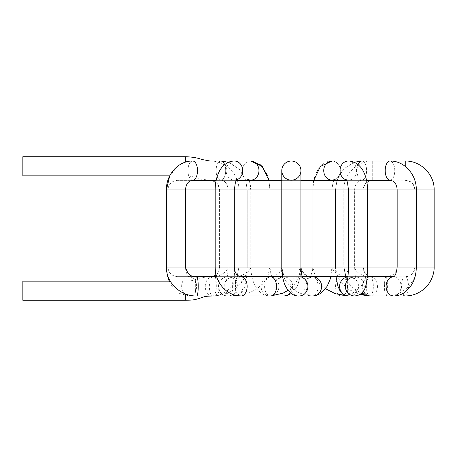 <?xml version="1.0" encoding="UTF-8"?>
<svg xmlns="http://www.w3.org/2000/svg" width="457" height="457" viewBox="0 0 457 457"><rect width="100%" height="100%" fill="white"/><g stroke="black" fill="none" stroke-linecap="round" stroke-linejoin="round"><path stroke-width="0.34" stroke-dasharray="2.29 1.71" d="M22.85 175.859L22.85 156.722M229.334 267.071L238.908 267.071L229.334 267.071M166.639 267.071L185.548 267.071L166.639 267.071M244.124 267.071L228.077 267.071L244.124 267.071M238.902 294.342A9.568 9.46 -90 0 1 224.164 286.402A9.568 9.46 -90 0 1 242.673 283.608A9.568 9.46 -90 0 1 238.902 294.342M228.82 267.071L215.173 267.071L228.82 267.071M269.881 267.071L250.773 267.071L269.881 267.071M298.912 267.071L281.786 267.071L298.912 267.071C298.181 269.756 305.904 277.559 312.217 276.833A9.568 5.981 90 0 1 318.106 286.476A9.568 5.981 90 0 1 312.125 295.97A9.568 5.981 90 0 1 312.114 295.97A9.568 5.981 90 0 1 306.139 286.419A9.568 5.981 90 0 1 312.091 276.833A9.568 5.981 90 0 1 312.125 276.833A9.568 5.981 90 0 1 312.217 276.833M298.912 176.465A9.568 9.568 0 0 0 300.923 170.598A9.568 9.568 0 0 1 295.171 179.378A9.568 9.568 0 0 1 281.786 170.598A9.568 9.568 0 0 0 298.912 176.465A9.568 9.568 0 0 0 300.923 170.598A9.568 9.568 0 0 1 288.253 179.652A9.568 9.568 0 0 1 281.786 170.598A9.568 9.568 0 0 0 298.912 176.465M350.588 267.071L367.537 267.071L350.588 267.071M323.956 267.071L312.794 267.071L323.956 267.071M402.389 267.071L416.298 267.071L402.389 267.071M339.842 267.071L354.632 267.071L339.842 267.071M434.15 267.071L167.896 267.071L167.896 189.929L416.298 189.929L397.156 189.929L397.162 267.071L396.745 269.716L395.156 272.675L393.22 274.537L388.244 276.639M344.098 267.071L362.944 267.071L343.801 267.071L344.098 267.071L346.206 278.347L350.588 285.985L361.453 293.491M336.632 267.071L354.632 267.071L336.632 267.071M348.565 267.071L367.542 267.071L348.565 267.071M319.226 267.071L331.936 267.071L319.226 267.071M295.171 267.071L281.786 267.071L295.171 267.071M234.315 267.071L215.173 267.071L234.315 267.071L234.315 189.929L215.173 189.929L234.315 189.929L215.173 189.929L215.173 267.071C215.281 274.389 215.664 279.633 216.31 282.797L217.189 286.665C217.115 287.927 220.874 296.49 228.134 295.97A9.568 9.46 -90 0 1 218.463 286.636A9.568 9.46 -90 0 1 236.972 283.608A9.568 9.46 -90 0 1 228.134 295.97M269.093 267.071L250.773 267.071L269.093 267.071M393.848 276.639L177.465 276.639C171.649 276.074 168.462 272.88 167.896 267.071L185.553 267.071L166.411 267.071L166.411 189.929L185.553 189.929L167.896 189.929C168.462 184.12 171.649 180.926 177.465 180.361L391.358 180.361M246.711 267.071L228.077 267.071L246.711 267.071M185.553 293.954L185.553 300.278M22.85 281.141L22.85 300.278M366.554 180.361L346.48 180.361M291.349 293.474L296.861 286.87L297.975 284.408L300.175 276.291L300.923 267.071L300.923 189.929L281.786 189.929L300.923 189.929L281.786 189.929L300.923 189.929L281.786 189.929L300.923 189.929L300.923 180.361L281.786 180.361M236.229 180.361L216.155 180.361M191.352 180.361L177.465 180.361M372.706 180.361L210.003 180.361L372.706 180.361C366.891 180.926 363.703 184.12 363.132 189.929L219.577 189.929L363.132 189.929L363.132 267.071L219.577 267.071L219.577 189.929L218.463 185.451C216.584 182.194 213.762 180.498 210.003 180.361M177.465 276.639L194.499 276.639M216.629 276.639L239.811 276.639M282.597 276.639L302.26 276.639M347.931 276.639L367.165 276.639M210.003 276.639L372.706 276.639L210.003 276.639C215.818 276.074 219.006 272.88 219.577 267.071L363.132 267.071L364.246 271.549C366.126 274.806 368.948 276.502 372.706 276.639M405.245 180.361C411.06 180.926 414.248 184.12 414.813 189.929L414.813 267.071C414.248 272.88 411.06 276.074 405.245 276.639M185.553 162.115L185.553 156.722M210.003 170.598L210.003 161.03L210.003 170.598M229.334 189.929L238.908 189.929L229.334 189.929M208.032 293.874A9.568 7.472 -90 0 1 205.65 283.231A9.568 7.472 -90 0 1 212.699 276.833A9.568 7.472 -90 0 1 212.745 276.833A9.568 7.472 -90 0 1 220.171 286.402A9.568 7.472 -90 0 1 212.745 295.97A9.568 7.472 -90 0 1 212.699 295.97A9.568 7.472 -90 0 1 208.032 293.874M184.457 293.874A9.568 7.472 -90 0 1 182.063 283.277A9.568 7.472 -90 0 1 189.049 276.833A9.568 7.472 -90 0 1 189.124 276.833A9.568 7.472 -90 0 1 196.596 286.379A9.568 7.472 -90 0 1 189.158 295.97A9.568 7.472 -90 0 1 189.124 295.97A9.568 7.472 -90 0 1 184.457 293.874M191.294 161.464A9.568 4.787 90 0 0 187.993 172.043A9.568 4.787 90 0 0 192.723 180.167A9.568 4.787 90 0 0 197.51 170.598A9.568 4.787 90 0 0 192.723 161.03A9.568 4.787 90 0 0 191.294 161.464M219.474 161.464A9.568 4.787 90 0 0 216.172 172.043A9.568 4.787 90 0 0 220.902 180.167A9.568 4.787 90 0 0 225.689 170.598A9.568 4.787 90 0 0 220.902 161.03A9.568 4.787 90 0 0 219.474 161.464M244.124 189.929L228.077 189.929L244.124 189.929M241.216 165.137A9.568 8.289 90 0 0 234.407 161.03A9.568 8.289 90 0 0 226.124 170.598A9.568 8.289 90 0 0 234.407 180.167A9.568 8.289 90 0 0 241.753 175.031A9.568 8.289 90 0 0 241.216 165.137M257.485 165.137A9.568 8.289 90 0 0 250.682 161.03A9.568 8.289 90 0 0 242.393 170.598A9.568 8.289 90 0 0 250.682 180.167A9.568 8.289 90 0 0 258.022 175.031A9.568 8.289 90 0 0 257.485 165.137M269.881 189.929L250.773 189.929L269.881 189.929M278.564 283.683A9.568 8.917 90 0 1 270.013 295.97A9.568 8.917 90 0 1 269.853 295.97A9.568 8.917 90 0 1 261.096 286.356A9.568 8.917 90 0 1 269.933 276.833A9.568 8.917 90 0 1 270.013 276.833A9.568 8.917 90 0 1 278.564 283.683M284.208 295.959L283.62 295.965A9.568 8.917 90 0 1 274.8 286.35A9.568 8.917 90 0 1 283.717 276.833A9.568 8.917 90 0 1 283.906 276.833A9.568 8.917 90 0 1 292.263 283.683A9.568 8.917 90 0 1 290.401 292.737M341.55 295.97A9.568 5.981 90 0 1 335.575 286.396A9.568 5.981 90 0 1 341.556 276.833A9.568 5.981 90 0 1 341.585 276.833A9.568 5.981 90 0 1 341.647 276.833A9.568 5.981 90 0 1 347.486 285.111A9.568 5.981 90 0 1 343.241 295.588M350.588 189.929L367.537 189.929L350.588 189.929M345.406 179.567A9.568 8.289 -90 0 0 348.303 180.167A9.568 8.289 -90 0 0 356.586 170.598A9.568 8.289 -90 0 0 348.303 161.03A9.568 8.289 -90 0 0 340.145 168.901A9.568 8.289 -90 0 0 345.406 179.567M329.137 179.567A9.568 8.289 -90 0 0 332.028 180.167A9.568 8.289 -90 0 0 340.316 170.598A9.568 8.289 -90 0 0 332.028 161.03A9.568 8.289 -90 0 0 323.87 168.901A9.568 8.289 -90 0 0 329.137 179.567M323.956 189.929L312.794 189.929L323.956 189.929M348.617 295.965A9.568 1.445 90 0 1 347.297 283.403A9.568 1.445 90 0 1 348.662 276.833A9.568 1.445 90 0 1 350.113 286.219A9.568 1.445 90 0 1 348.725 295.965M384.571 283.403A9.568 1.445 90 0 1 385.942 276.833A9.568 1.445 90 0 1 387.393 286.396A9.568 1.445 90 0 1 385.948 295.97A9.568 1.445 90 0 1 384.571 283.403M385.205 170.09A9.568 4.787 -90 0 0 389.987 180.167A9.568 4.787 -90 0 0 394.774 170.598A9.568 4.787 -90 0 0 389.987 161.03A9.568 4.787 -90 0 0 385.205 170.09M357.026 170.09A9.568 4.787 -90 0 0 361.807 180.167A9.568 4.787 -90 0 0 366.594 170.598A9.568 4.787 -90 0 0 361.807 161.03A9.568 4.787 -90 0 0 357.026 170.09M339.842 189.929L354.632 189.929L339.842 189.929M434.15 189.929L415.007 189.929L416.298 189.929L416.298 267.071C416.624 283.129 401.577 296.507 385.948 295.965L369.856 295.97A9.568 3.479 90 0 0 371.884 294.177A9.568 3.479 90 0 0 373.169 283.471A9.568 3.479 90 0 0 369.856 276.833A9.568 3.479 90 0 0 366.377 286.293A9.568 3.479 90 0 0 369.776 295.97M404.999 295.97A9.568 3.479 90 0 0 407.016 294.177A9.568 3.479 90 0 0 408.301 283.489A9.568 3.479 90 0 0 405.005 276.833A9.568 3.479 90 0 0 404.988 276.833A9.568 3.479 90 0 0 401.732 283.06A9.568 3.479 90 0 0 402.714 293.634M405.245 161.03L405.245 166.365M372.706 161.327L372.706 180.167L372.706 161.327M344.098 189.929L362.944 189.929L344.098 189.929M370.01 295.97A9.568 7.472 90 0 0 377.476 286.402A9.568 7.472 90 0 0 370.01 276.833L386.439 276.833M367.08 277.599A9.568 7.472 90 0 0 363.521 291.149M393.586 295.97A9.568 7.472 90 0 0 401.052 286.448A9.568 7.472 90 0 0 393.648 276.833A9.568 7.472 90 0 0 393.586 276.833A9.568 7.472 90 0 0 393.528 276.833L393.586 276.833M416.298 189.929L397.156 189.929C397.03 186.702 396.133 184.188 394.477 182.394L392.991 181.115L389.987 180.167A9.568 4.787 -90 0 0 394.774 170.598A9.568 4.787 -90 0 0 389.987 161.03C404.165 160.641 416.675 174.563 416.298 189.929M361.807 161.03A9.568 4.787 -90 0 1 366.594 170.598A9.568 4.787 -90 0 1 361.807 180.167A9.568 4.787 -90 0 1 357.625 175.26A9.568 4.787 -90 0 1 357.734 165.565A9.568 4.787 -90 0 1 358.054 164.657M336.632 189.929L354.632 189.929L336.632 189.929M349.085 295.97A9.568 9.46 90 0 0 358.545 286.402A9.568 9.46 90 0 0 347.903 276.908M355.489 295.947A9.568 9.46 90 0 0 364.246 286.288A9.568 9.46 90 0 0 347.354 280.484M344.772 295.765L352.244 293.451L359.899 287.624L363.355 282.843L366.851 273.732L367.537 267.071L367.537 189.929C367.519 183.034 366.171 176.916 363.486 171.569C361.607 167.159 355.5 160.853 348.303 161.03A9.568 8.289 -90 0 1 356.586 170.598A9.568 8.289 -90 0 1 348.303 180.167L345.852 179.407L347.297 182.332L348.394 189.929L367.537 189.929L348.394 189.929L348.394 267.071C348 274.463 343.618 277.245 341.585 276.833M348.303 161.03L332.028 161.03A9.568 8.289 -90 0 1 340.316 170.598A9.568 8.289 -90 0 1 332.028 180.167L348.303 180.167A9.568 8.289 -90 0 1 346.189 179.852M319.226 189.929L331.936 189.929L319.226 189.929M312.125 276.833L312.697 276.833A9.568 8.917 -90 0 0 303.779 286.402A9.568 8.917 -90 0 0 312.697 295.97L312.125 295.97M302.665 277.679A9.568 8.917 -90 0 0 299.335 276.839A9.568 8.917 -90 0 0 298.992 276.833A9.568 8.917 -90 0 0 298.792 276.833A9.568 8.917 -90 0 0 290.075 286.51A9.568 8.917 -90 0 0 298.992 295.97M283.906 276.839C281.226 277.25 279.804 277.782 279.644 278.427C280.827 276.696 281.541 272.915 281.786 267.071L281.786 189.929L300.923 189.929L300.923 267.071L300.923 189.929L281.786 189.929L281.786 267.071L281.786 170.598M270.584 276.833A9.568 5.981 -90 0 0 264.603 286.402A9.568 5.981 -90 0 0 270.584 295.97L270.013 295.97M240.953 276.839A9.568 5.981 -90 0 0 235.172 286.379A9.568 5.981 -90 0 0 240.925 295.965M236.52 179.852A9.568 8.289 90 0 1 234.407 180.167A9.568 8.289 90 0 1 226.124 170.598A9.568 8.289 90 0 1 234.407 161.03C227.209 160.853 221.102 167.159 219.223 171.569C216.538 176.916 215.19 183.034 215.173 189.929L234.315 189.929L235.412 182.332L236.857 179.407L234.407 180.167L250.682 180.167A9.568 8.289 90 0 1 242.393 170.598A9.568 8.289 90 0 1 250.682 161.03L234.407 161.03M269.093 189.929L250.773 189.929L269.093 189.929M234.652 295.068A9.568 1.445 -90 0 0 234.818 294.462A9.568 1.445 -90 0 0 235.429 283.723A9.568 1.445 -90 0 0 234.041 276.833A9.568 1.445 -90 0 0 232.596 286.402A9.568 1.445 -90 0 0 234.041 295.97L234.041 295.97M196.767 276.833A9.568 1.445 -90 0 0 195.316 286.396A9.568 1.445 -90 0 0 196.761 295.97M189.055 276.833L189.215 276.851C189.352 277.365 185.411 273.977 185.553 267.071L185.553 189.929C185.679 186.702 186.576 184.188 188.233 182.394L189.718 181.115L192.723 180.167A9.568 4.787 90 0 1 187.936 170.598A9.568 4.787 90 0 1 192.723 161.03C187.324 161.07 182.389 162.732 177.922 166.017L169.724 175.859L185.553 175.859C194.722 176.391 195.396 177.876 198.144 178.367L201.84 179.31L210.003 180.167M224.655 164.657A9.568 4.787 90 0 1 225.21 174.768A9.568 4.787 90 0 1 220.902 180.167A9.568 4.787 90 0 1 216.115 170.598A9.568 4.787 90 0 1 220.902 161.03L192.723 161.03M246.711 189.929L228.077 189.929L246.711 189.929M216.235 284.174A9.568 3.479 -90 0 1 215.087 293.731A9.568 3.479 -90 0 1 212.859 295.97A9.568 3.479 -90 0 1 209.375 286.402A9.568 3.479 -90 0 1 212.853 276.833A9.568 3.479 -90 0 1 216.235 284.174M211.928 180.361L217.555 183.743L219.766 189.929L219.68 268.368L217.572 273.503L214.83 276.097L213.705 276.639M210.003 161.03C225.444 160.63 239.302 174.483 238.908 189.929L238.908 267.071L236.915 277.656L235.269 281.238L232.453 285.562C231.453 287.242 228.866 289.555 224.69 292.514C220.988 294.754 217.006 295.908 212.745 295.97M189.124 295.97L212.699 295.97M189.158 295.97L179.795 293.525L177.27 291.886L172.626 287.173L169.193 281.141M233.858 276.833C228.58 278.182 226.101 279.501 226.421 280.804L227.66 274.6L228.077 267.071L228.077 189.929C227.946 186.69 227.043 184.171 225.375 182.377C224.644 181.263 223.153 180.526 220.902 180.167L192.723 180.167M228.534 162.264L239.068 168.993L245.677 180.167L239.782 169.77L230.448 162.983L228.534 162.264M245.74 180.361L247.214 189.929L245.74 180.361M212.865 295.97C225.444 295.245 234.921 290.858 241.302 282.809L244.415 278.102C246.243 274.663 247.18 270.984 247.214 267.071L247.214 189.929L247.214 267.071L246.671 276.799L244.763 286.339C243.518 290.161 241.764 292.76 239.508 294.125L234.007 295.965M227.923 295.97L233.624 295.97M227.923 276.833L233.624 276.833M227.455 276.845C233.744 276.685 236.378 282.432 235.584 281.386C234.784 278.393 234.361 273.617 234.31 267.071M267.545 175.437L268.505 178.556M248.757 180.167L248.237 179.407L250.682 180.167L248.237 179.407L249.236 181.155C249.322 181.086 250.807 185.074 250.773 189.929L250.773 267.071C251.104 274.594 252.321 280.272 254.429 284.111L255.612 286.35C260.741 294.228 264.454 295.479 269.853 295.965L269.853 295.965M267.751 276.639L269.916 267.071L269.916 189.929L268.933 180.361L269.916 189.929L269.916 267.071L270.83 273.503L272.109 276.639M272.144 276.702L272.823 277.685C272.058 277.148 271.092 276.868 269.933 276.839L269.933 276.839M283.717 276.833L270.013 276.833M300.923 189.929L300.923 170.598L300.923 189.929M288.036 290.286L293.668 285.299L296.107 282.152L298.352 278.227L298.969 276.833L300.923 267.071L301.963 270.647L303.642 272.869L306.984 275.428L310.274 276.639M310.566 276.696L312.08 276.833M272.475 276.639L275.125 275.737L278.987 272.966L280.684 270.761L281.786 267.071L284.351 278.227L286.59 282.14L293.023 289.047L298.13 292.411L305.693 295.239L312.097 295.97M341.556 276.833L315.056 276.833M333.953 180.167L334.473 179.407L332.028 180.167L334.473 179.407L333.473 181.155C333.387 181.086 331.902 185.074 331.936 189.929L331.936 267.071C331.771 267.962 332.53 269.322 334.21 271.155C334.752 272.418 342.619 277.273 348.662 276.839L369.919 276.833M332.028 161.03C320.58 160.755 312.497 174.7 312.794 189.929L312.794 267.071L315.593 277.902L320.049 284.065L325.538 288.744M372.706 180.167L405.245 180.167C409.175 180.321 412.088 182.12 413.979 185.565L415.007 189.929L415.007 267.071C414.539 270.75 413.499 273.132 411.883 274.211C407.873 277.313 405.073 276.788 404.999 276.833L369.856 276.833C364.269 277.273 356.928 272.309 356.426 270.921C355.043 269.11 354.443 267.825 354.638 267.071L354.632 189.929C354.763 186.69 355.666 184.171 357.334 182.377C358.065 181.263 359.556 180.526 361.807 180.167L389.987 180.167M360.836 293.982L354.843 290.264L350.713 286.145L348.08 282.392L345.966 278.113L343.801 267.071L343.801 189.929C343.401 174.483 357.265 160.63 372.706 161.03L389.987 161.03M354.175 162.264L343.641 168.993L337.032 180.167L343.641 168.993L354.175 162.264M336.021 276.639L335.495 267.071L335.495 189.929L336.969 180.361L335.495 189.929L335.495 267.071L338.243 278.01L341.333 282.723L348.811 289.492L359.893 294.599M370.781 180.361L365.154 183.743L362.944 189.929L362.944 267.071L363.184 269.219L364.817 273.029L366.143 274.68L368.993 276.639M348.822 276.839L348.822 276.839C354.364 278.359 356.848 279.678 356.283 280.787L355.032 274.451L354.632 267.071L354.632 189.929C354.763 186.69 355.666 184.171 357.334 182.377C358.065 181.263 359.556 180.526 361.807 180.167L366.514 180.167M347.646 295.862L348.702 295.959M354.786 276.833L349.085 276.833M355.26 276.851C347.617 277.285 346.783 282.495 347.126 281.369M345.852 179.407L348.303 180.167L346.377 180.167M313.776 180.361L312.794 189.929L312.794 267.071L312.628 269.881L310.6 276.639M333.85 180.361L333.01 182.412L331.936 189.929L331.936 267.071L330.839 276.639M310.486 276.833L309.875 277.69L312.742 276.833M298.992 276.833L302.328 276.833M298.769 276.833L299.226 276.839C301.763 277.462 303.042 277.993 303.06 278.422M236.857 179.407L234.407 180.167L236.332 180.167M248.859 180.361L249.699 182.412L250.773 189.929L250.773 267.071C250.939 267.956 250.179 269.316 248.505 271.15C247.768 272.543 240.148 277.216 234.041 276.833L216.692 276.833M267.659 276.833L262.672 284.06L255.851 289.618L247.271 293.742L238.006 295.765M215.396 276.639L218.623 275.857L224.181 272.903L226.483 270.693L227.649 268.842L228.077 267.071L228.077 189.929C227.946 186.69 227.043 184.171 225.375 182.377C224.644 181.263 223.153 180.526 220.902 180.167L216.195 180.167M212.985 276.833L212.859 276.833C202.657 276.468 195.025 279.621 194.345 279.935L190.9 280.827L185.553 281.141L170.25 281.141"/><path stroke-width="0.69" d="M185.553 162.115L185.553 156.722L22.85 156.722L22.85 175.859L169.724 175.859L166.411 189.929L185.553 189.929L185.553 267.071L434.15 267.071C434.413 276.365 428.552 285.305 425.004 288.144C419.263 293.314 412.591 295.925 404.982 295.97A9.568 3.479 90 0 0 404.988 295.97A9.568 3.479 90 0 0 404.999 295.97L369.856 295.97A9.568 3.479 90 0 0 369.856 295.97L348.668 295.97A9.568 1.445 90 0 1 348.617 295.965M216.692 276.833L196.767 276.833A9.568 1.445 -90 0 1 198.155 283.717A9.568 1.445 -90 0 1 197.544 294.462A9.568 1.445 -90 0 1 196.767 295.97C180.909 296.467 166.045 282.929 166.411 267.071L166.411 189.929C166.034 174.563 178.544 160.641 192.723 161.03A9.568 4.787 90 0 1 193.659 161.212A9.568 4.787 90 0 1 197.487 171.541A9.568 4.787 90 0 1 192.723 180.167L189.718 181.115L188.233 182.394C186.576 184.188 185.679 186.702 185.553 189.929L300.923 189.929L300.923 170.598A9.568 9.568 0 0 0 291.355 161.03A9.568 9.568 0 0 0 281.786 170.598A9.568 9.568 0 0 1 291.355 161.03A9.568 9.568 0 0 1 300.923 170.598A9.568 9.568 0 0 0 291.355 161.03A9.568 9.568 0 0 0 281.786 170.598A9.568 9.568 0 0 1 291.355 161.03A9.568 9.568 0 0 1 295.171 179.378A9.568 9.568 0 0 1 281.786 170.598A9.568 9.568 0 0 1 291.355 161.03A9.568 9.568 0 0 1 300.923 170.598A9.568 9.568 0 0 0 291.355 161.03A9.568 9.568 0 0 0 281.786 170.598L281.786 170.598A9.568 9.568 0 0 0 295.171 179.378A9.568 9.568 0 0 0 300.923 170.598L300.923 180.361L346.48 180.361M363.521 291.149A9.568 7.472 90 0 0 365.52 294.051L361.453 293.491M169.193 281.141L167.331 275.377L166.405 267.071L185.553 267.071C187.267 273.96 191.009 277.216 196.767 276.833M170.25 281.141L22.85 281.141L22.85 300.278L185.553 300.278L185.553 293.954M391.358 180.361L366.554 180.361M281.786 180.361L236.229 180.361M216.155 180.361L191.352 180.361M194.499 276.639L216.629 276.639M239.811 276.639L282.597 276.639M302.26 276.639L347.931 276.639M367.165 276.639L393.848 276.639M290.401 292.737A9.568 8.917 90 0 1 283.717 295.97A9.568 8.917 90 0 1 283.62 295.97M343.241 295.588A9.568 5.981 90 0 1 341.556 295.97A9.568 5.981 90 0 1 341.55 295.97L312.697 295.97A9.568 8.917 -90 0 0 312.891 295.97A9.568 8.917 -90 0 0 321.614 286.476A9.568 8.917 -90 0 0 313.034 276.839A9.568 8.917 -90 0 0 312.759 276.833A9.568 8.917 -90 0 0 312.697 276.833L315.056 276.833M348.725 295.965A9.568 1.445 90 0 1 348.668 295.97L335.444 293.737L325.538 288.744M369.776 295.97A9.568 3.479 90 0 0 369.844 295.97L359.893 294.599M402.714 293.634A9.568 3.479 90 0 0 404.982 295.97M303.06 278.422C302.026 277.296 301.317 273.514 300.923 267.071L300.923 189.929L434.15 189.929L434.15 267.071M405.245 166.365L405.245 161.03C420.691 160.63 434.544 174.488 434.15 189.929M365.52 294.051A9.568 7.472 90 0 0 369.964 295.97A9.568 7.472 90 0 0 370.01 295.97L393.586 295.97A9.568 7.472 90 0 1 393.551 295.97C397.31 295.947 400.778 294.925 403.954 292.908L410.455 286.653L412.562 283.157C415.03 278.296 416.276 272.932 416.298 267.071L416.298 189.929C416.675 174.563 404.165 160.641 389.987 161.03L405.245 161.03M393.551 295.97A9.568 7.472 90 0 1 389.096 294.051A9.568 7.472 90 0 1 386.491 283.403A9.568 7.472 90 0 1 393.528 276.833L370.01 276.833A9.568 7.472 90 0 0 369.959 276.833A9.568 7.472 90 0 0 367.08 277.599M393.654 276.833L393.477 276.851C395.231 276.285 396.459 273.023 397.162 267.071L397.156 189.929C397.03 186.702 396.133 184.188 394.477 182.394L392.991 181.115L389.987 180.167A9.568 4.787 -90 0 1 385.805 175.26A9.568 4.787 -90 0 1 385.919 165.565A9.568 4.787 -90 0 1 389.987 161.03L361.807 161.03L354.175 162.264L361.807 161.03L389.987 161.03M358.054 164.657A9.568 4.787 -90 0 1 361.807 161.03M347.903 276.908A9.568 9.46 90 0 0 348.702 295.965A9.568 9.46 90 0 0 349.085 295.97L354.786 295.97A9.568 9.46 90 0 0 355.489 295.947M347.354 280.484A9.568 9.46 90 0 0 354.786 295.97M346.189 179.852A9.568 8.289 -90 0 1 342.03 176.859A9.568 8.289 -90 0 1 340.762 166.622A9.568 8.289 -90 0 1 348.303 161.03C355.5 160.853 361.607 167.159 363.486 171.569C366.171 176.916 367.519 183.034 367.537 189.929L367.537 267.071C367.211 277.685 366.64 283.866 365.817 285.608C364.914 288.361 363.915 295.062 354.581 295.965M346.377 180.167L332.028 180.167A9.568 8.289 -90 0 1 325.761 176.859A9.568 8.289 -90 0 1 324.493 166.622A9.568 8.289 -90 0 1 332.028 161.03L348.303 161.03M312.697 295.97L298.992 295.97A9.568 8.917 -90 0 0 299.124 295.97A9.568 8.917 -90 0 0 307.727 288.35A9.568 8.917 -90 0 0 302.665 277.679M283.717 295.97L270.584 295.97A9.568 5.981 -90 0 0 270.613 295.97A9.568 5.981 -90 0 0 276.359 283.888A9.568 5.981 -90 0 0 270.613 276.833A9.568 5.981 -90 0 0 270.584 276.833L241.153 276.833A9.568 5.981 -90 0 0 241.113 276.833A9.568 5.981 -90 0 0 240.953 276.839M240.925 295.965A9.568 5.981 -90 0 0 241.153 295.97A9.568 5.981 -90 0 0 241.17 295.97A9.568 5.981 -90 0 0 246.929 283.888A9.568 5.981 -90 0 0 241.153 276.833M241.17 295.965C236.783 295.542 235.189 296.216 227.54 291.749C219.48 285.762 215.356 277.53 215.173 267.071L215.173 189.929C215.19 183.034 216.538 176.916 219.223 171.569C221.102 167.159 227.209 160.853 234.407 161.03A9.568 8.289 90 0 1 242.65 169.581A9.568 8.289 90 0 1 236.52 179.852M267.545 175.437L260.793 164.96L250.682 161.03A9.568 8.289 90 0 1 258.919 169.581A9.568 8.289 90 0 1 250.682 180.167L236.332 180.167M238.006 295.765L234.041 295.97A9.568 1.445 -90 0 0 234.652 295.068M192.723 161.03L220.902 161.03L228.534 162.264L220.902 161.03A9.568 4.787 90 0 1 221.839 161.212A9.568 4.787 90 0 1 224.655 164.657M185.553 156.722C192.083 156.922 197.481 157.836 201.754 159.459L210.003 161.03M210.003 180.167L211.928 180.361M213.705 276.639L212.785 276.833M189.124 276.833L212.699 276.833M268.505 178.556L268.933 180.361L262.329 166.457L250.682 161.03L234.407 161.03M284.208 295.959L287.836 295.291L291.349 293.474M310.274 276.639L310.566 276.696M341.55 295.97L344.772 295.765M386.439 276.833L388.244 276.639M372.706 180.167L370.781 180.361M368.993 276.639L369.959 276.833M369.964 295.97L360.836 293.982M366.514 180.167L389.987 180.167M336.021 276.639L337.906 286.225L339.928 290.703L343.807 294.508L347.646 295.862M347.126 281.369L347.143 281.329C347.954 278.05 348.371 273.297 348.394 267.071L348.394 189.929C347.811 183.725 347.143 180.481 346.395 180.195L345.852 179.407M332.028 161.03L320.38 166.457L313.776 180.361M330.839 276.639L330 279.707L327.063 286.413L320.888 293.343L316.13 295.525L312.885 295.97M302.328 276.833L312.697 276.833M299.118 295.976C294.165 296.41 289.732 293.354 285.819 286.813C285.448 286.128 283.928 283.334 282.655 276.959L281.786 267.071L281.786 170.598M272.475 276.639L270.795 276.839M288.036 290.286L283.254 293.074L270.847 295.965M241.153 295.97L270.584 295.97M241.113 276.839C240.348 277.153 238.954 276.439 236.932 274.697C235.361 273.029 234.492 270.487 234.315 267.071L234.315 189.929L235.412 182.332L236.857 179.407M196.767 295.97L234.041 295.97M216.195 180.167L192.723 180.167M215.396 276.639L212.985 276.833M185.553 300.278C194.99 300.049 194.596 299.564 198.212 298.798L201.903 297.547C204.856 296.844 202.24 296.359 212.853 295.97"/></g></svg>
